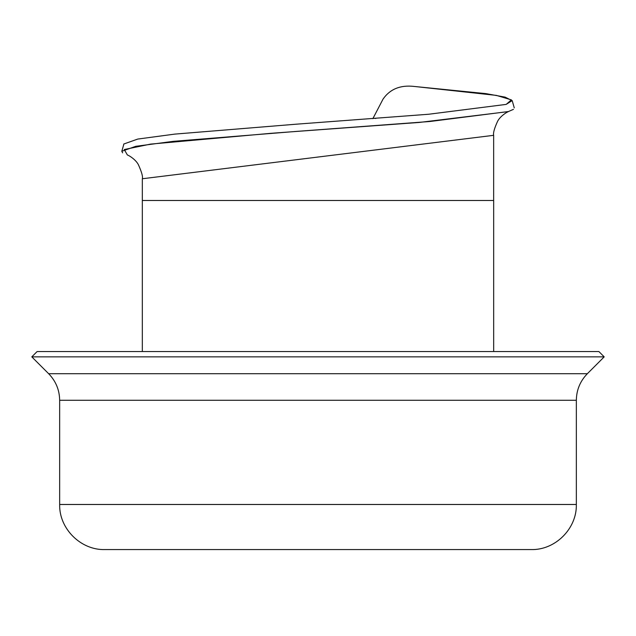 <?xml version="1.0" encoding="UTF-8"?>
<svg xmlns="http://www.w3.org/2000/svg" width="636" height="636" viewBox="0 0 636 636"><rect width="100%" height="100%" fill="white"/><g stroke="black" fill="none" stroke-linecap="round" stroke-linejoin="round"><path stroke-width="0.95" d="M414.028 86.432L485.944 93.627L505.103 97.125L512.115 100.623L506.272 104.328L511.384 99.876L496.366 95.392L414.028 86.424C400.354 84.874 390.027 89.096 383.055 99.081L372.847 118.678M376.758 111.181L378.221 108.366M122.629 152.855L121.818 151.273L135.778 146.312L173.278 141.343L296.368 131.406L430.095 121.476L508.387 111.539M493.671 351.549L493.671 200.491L142.329 200.491L142.329 351.549M587.346 373.714L48.654 373.714L31.8 356.86L37.111 351.549L598.889 351.549L604.2 356.86L587.346 373.714C580.159 381.115 576.494 389.971 576.343 400.283L576.343 504.483C576.963 528.58 555.347 550.196 531.251 549.576L104.749 549.576C80.653 550.196 59.037 528.58 59.657 504.483L576.343 504.483M31.8 356.86L604.2 356.86M375.852 118.455L373.094 118.216M506.097 104.407L428.632 114.249L296.392 124.179L174.868 134.101L137.742 139.069L123.742 144.03L123.726 144.571M127.295 154.914C129.275 155.574 135.786 159.644 138.386 164.7C141.685 172.014 143.005 176.697 142.329 178.756L493.671 135.325C493.035 133.091 494.347 128.4 497.614 121.261C500.214 116.197 506.749 112.119 508.713 111.467M127.351 154.938L124.266 149.524L150.573 144.11L271.31 133.282L419.251 122.446L508.212 111.618M508.387 111.57L513.443 109.352M59.657 504.483L59.657 400.283L576.343 400.283M142.329 178.756L142.329 200.491M493.655 135.317L493.655 200.491M48.654 373.714C55.841 381.115 59.506 389.971 59.657 400.283M121.818 151.273L123.885 144.03M514.262 107.874L512.195 100.623"/></g></svg>
